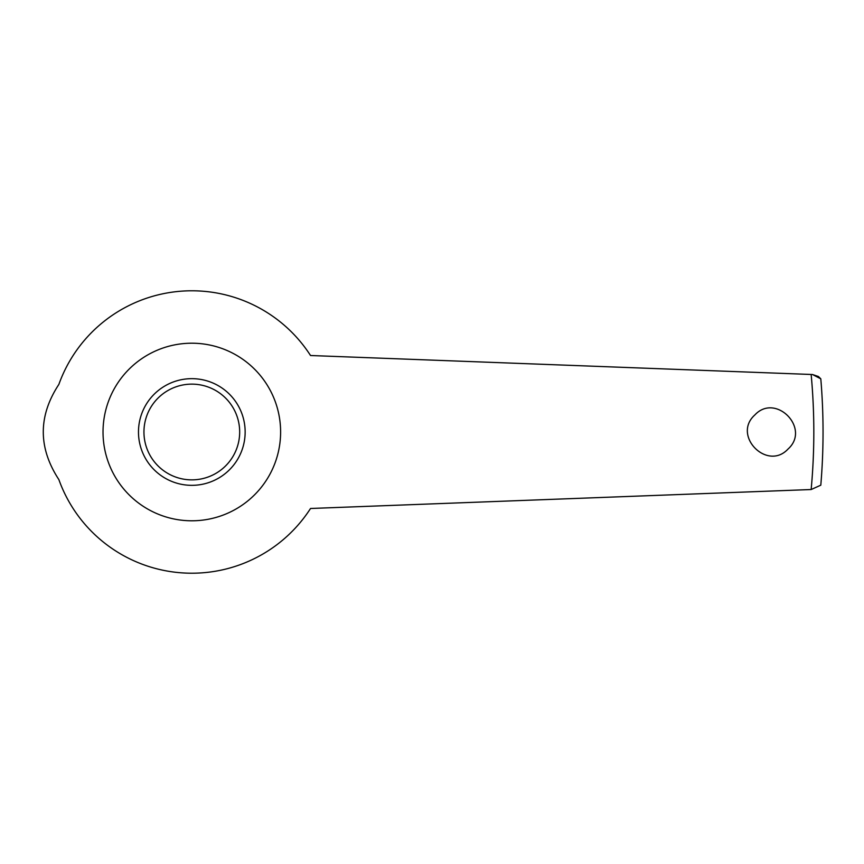 <?xml version="1.0" encoding="UTF-8"?>
<svg xmlns="http://www.w3.org/2000/svg" width="864" height="864" viewBox="0 0 864 864"><rect width="100%" height="100%" fill="white"/><g stroke="black" fill="none" stroke-linecap="round" stroke-linejoin="round"><path stroke-width="1.3" d="M811.156 489.532L820.8 485.179A631.228 631.228 0 0 0 820.8 378.821L812.506 374.522L310.532 355.514A141.221 141.221 0 0 0 58.86 384.415C38.092 416.07 38.092 447.79 58.86 479.585A141.221 141.221 0 0 0 310.532 508.486L811.156 489.532A622.004 622.004 0 0 0 811.156 374.468M754.898 414.904C775.732 392.537 811.058 428.598 787.99 449.086C767.189 471.452 731.786 435.445 754.898 414.904M812.506 374.522L818.381 376.499M818.424 376.531L820.8 378.821A631.228 631.228 0 0 1 820.8 485.179M245.149 432A53.33 53.33 0 0 1 165.154 478.192A53.33 53.33 0 0 1 165.154 385.808A53.33 53.33 0 0 1 245.149 432A53.33 53.33 0 0 1 165.154 478.192A53.33 53.33 0 0 1 165.154 385.808A53.33 53.33 0 0 1 245.149 432M280.616 432A88.798 88.798 0 0 1 108.184 461.83A88.798 88.798 0 0 1 176.677 344.509A88.798 88.798 0 0 1 280.616 432M239.674 432A47.855 47.855 0 0 1 167.886 473.45A47.855 47.855 0 0 1 167.886 390.55A47.855 47.855 0 0 1 239.674 432"/></g></svg>
